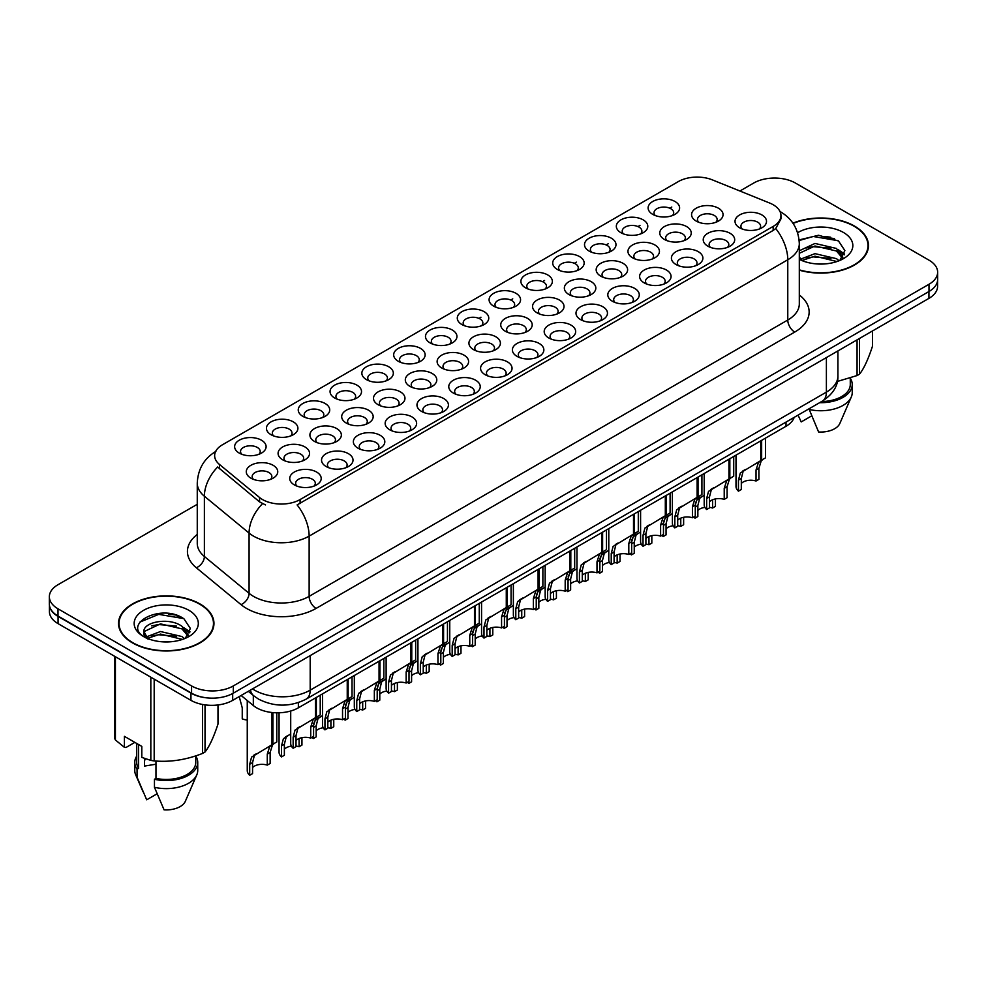 <?xml version="1.0" encoding="UTF-8"?>
<svg xmlns="http://www.w3.org/2000/svg" width="987" height="987" viewBox="0 0 987 987"><rect width="100%" height="100%" fill="white"/><g stroke="black" fill="none" stroke-linecap="round" stroke-linejoin="round"><path stroke-width="1.48" d="M366.461 379.625L366.461 379.625A15.743 9.093 180 0 1 366.461 366.769A15.743 9.093 180 0 1 388.73 366.769A15.743 9.093 180 0 1 388.73 379.625A15.743 9.093 180 0 1 366.461 379.625M386.151 380.834A9.833 5.675 0 0 0 387.435 378.021A9.833 5.675 0 0 0 384.56 373.999A9.833 5.675 0 0 0 373.826 372.765A9.833 5.675 0 0 0 367.756 378.021A9.833 5.675 0 0 0 369.052 380.834M334.655 397.983L334.655 397.983A15.743 9.093 180 0 1 334.655 385.14A15.743 9.093 180 0 1 356.924 385.14A15.743 9.093 180 0 1 356.924 397.983A15.743 9.093 180 0 1 334.655 397.983M354.333 399.192A9.833 5.675 0 0 0 355.628 396.379A9.833 5.675 0 0 0 352.741 392.37A9.833 5.675 0 0 0 342.02 391.136A9.833 5.675 0 0 0 335.95 396.379A9.833 5.675 0 0 0 337.246 399.192M302.849 416.354L302.849 416.354A15.743 9.093 180 0 1 302.849 403.498A15.743 9.093 180 0 1 325.118 403.498A15.743 9.093 180 0 1 325.118 416.354A15.743 9.093 180 0 1 302.849 416.354M322.527 417.563A9.833 5.675 0 0 0 323.822 414.75A9.833 5.675 0 0 0 320.935 410.728A9.833 5.675 0 0 0 310.214 409.494A9.833 5.675 0 0 0 304.144 414.75A9.833 5.675 0 0 0 305.439 417.563M398.279 361.267L398.279 361.267A15.743 9.093 180 0 1 398.279 348.411A15.743 9.093 180 0 1 420.536 348.411A15.743 9.093 180 0 1 420.536 361.267A15.743 9.093 180 0 1 398.279 361.267M417.957 362.463A9.833 5.675 0 0 0 419.241 359.65A9.833 5.675 0 0 0 416.366 355.641A9.833 5.675 0 0 0 405.645 354.407A9.833 5.675 0 0 0 399.562 359.65A9.833 5.675 0 0 0 400.858 362.463M430.085 342.896L430.085 342.896A15.743 9.093 180 0 1 430.085 330.04A15.743 9.093 180 0 1 452.342 330.04A15.743 9.093 180 0 1 452.342 342.896A15.743 9.093 180 0 1 430.085 342.896M449.764 344.105A9.833 5.675 0 0 0 451.047 341.292A9.833 5.675 0 0 0 448.172 337.27A9.833 5.675 0 0 0 437.451 336.049A9.833 5.675 0 0 0 431.368 341.292A9.833 5.675 0 0 0 432.664 344.105M271.043 434.712L271.043 434.712A15.743 9.093 180 0 1 271.043 421.868A15.743 9.093 180 0 1 293.312 421.868A15.743 9.093 180 0 1 293.312 434.712A15.743 9.093 180 0 1 271.043 434.712M290.721 435.921A9.833 5.675 0 0 0 292.016 433.108A9.833 5.675 0 0 0 289.129 429.098A9.833 5.675 0 0 0 278.408 427.864A9.833 5.675 0 0 0 272.338 433.108A9.833 5.675 0 0 0 273.621 435.921M461.891 324.538L461.891 324.538A15.743 9.093 180 0 1 461.891 311.682A15.743 9.093 180 0 1 484.148 311.682A15.743 9.093 180 0 1 484.148 324.538A15.743 9.093 180 0 1 461.891 324.538M481.57 325.735A9.833 5.675 0 0 0 482.853 322.922A9.833 5.675 0 0 0 479.978 318.912A9.833 5.675 0 0 0 469.257 317.678A9.833 5.675 0 0 0 463.174 322.922A9.833 5.675 0 0 0 464.47 325.735M493.697 306.167L493.697 306.167A15.743 9.093 180 0 1 493.697 293.312A15.743 9.093 180 0 1 515.954 293.312A15.743 9.093 180 0 1 515.954 306.167A15.743 9.093 180 0 1 493.697 306.167M513.376 307.376A9.833 5.675 0 0 0 514.659 304.564A9.833 5.675 0 0 0 511.784 300.541A9.833 5.675 0 0 0 501.063 299.32A9.833 5.675 0 0 0 494.993 304.564A9.833 5.675 0 0 0 496.276 307.376M525.503 287.809L525.503 287.809A15.743 9.093 180 0 1 525.503 274.954A15.743 9.093 180 0 1 547.76 274.954A15.743 9.093 180 0 1 547.76 287.809A15.743 9.093 180 0 1 525.503 287.809M545.182 289.006A9.833 5.675 0 0 0 546.477 286.205A9.833 5.675 0 0 0 543.59 282.183A9.833 5.675 0 0 0 532.869 280.95A9.833 5.675 0 0 0 526.799 286.205A9.833 5.675 0 0 0 528.082 289.006M557.31 269.439L557.31 269.439A15.743 9.093 180 0 1 557.31 256.595A15.743 9.093 180 0 1 579.566 256.595A15.743 9.093 180 0 1 579.566 269.439A15.743 9.093 180 0 1 557.31 269.439M576.988 270.648A9.833 5.675 0 0 0 578.283 267.835A9.833 5.675 0 0 0 575.396 263.825A9.833 5.675 0 0 0 564.675 262.591A9.833 5.675 0 0 0 558.605 267.835A9.833 5.675 0 0 0 559.888 270.648M589.116 251.08L589.116 251.08A15.743 9.093 180 0 1 589.116 238.225A15.743 9.093 180 0 1 611.372 238.225A15.743 9.093 180 0 1 611.385 251.08A15.743 9.093 180 0 1 589.116 251.08M608.794 252.29A9.833 5.675 0 0 0 610.089 249.477A9.833 5.675 0 0 0 607.202 245.455A9.833 5.675 0 0 0 596.481 244.221A9.833 5.675 0 0 0 590.411 249.477A9.833 5.675 0 0 0 591.694 252.29M620.922 232.71L620.922 232.71A15.743 9.093 180 0 1 620.922 219.867A15.743 9.093 180 0 1 643.191 219.867A15.743 9.093 180 0 1 643.191 232.71A15.743 9.093 180 0 1 620.922 232.71M640.6 233.919A9.833 5.675 0 0 0 641.895 231.106A9.833 5.675 0 0 0 639.008 227.096A9.833 5.675 0 0 0 628.287 225.863A9.833 5.675 0 0 0 622.217 231.106A9.833 5.675 0 0 0 623.5 233.919M652.728 214.352L652.728 214.352A15.743 9.093 180 0 1 652.728 201.496A15.743 9.093 180 0 1 674.997 201.496A15.743 9.093 180 0 1 674.997 214.352A15.743 9.093 180 0 1 652.728 214.352M672.406 215.561A9.833 5.675 0 0 0 673.702 212.748A9.833 5.675 0 0 0 670.815 208.726A9.833 5.675 0 0 0 660.093 207.492A9.833 5.675 0 0 0 654.023 212.748A9.833 5.675 0 0 0 655.319 215.561M239.236 453.082L239.236 453.082A15.743 9.093 180 0 1 239.236 440.227A15.743 9.093 180 0 1 261.506 440.227A15.743 9.093 180 0 1 261.506 453.082A15.743 9.093 180 0 1 239.236 453.082M258.915 454.279A9.833 5.675 0 0 0 260.21 451.478A9.833 5.675 0 0 0 257.323 447.456A9.833 5.675 0 0 0 246.602 446.223A9.833 5.675 0 0 0 240.532 451.478A9.833 5.675 0 0 0 241.815 454.279M346.301 423.078L346.301 423.078A15.743 9.093 180 0 1 346.301 410.222A15.743 9.093 180 0 1 368.57 410.222A15.743 9.093 180 0 1 368.57 423.078A15.743 9.093 180 0 1 346.301 423.078M365.98 424.287A9.833 5.675 0 0 0 367.275 421.474A9.833 5.675 0 0 0 364.388 417.452A9.833 5.675 0 0 0 353.667 416.218A9.833 5.675 0 0 0 347.597 421.474A9.833 5.675 0 0 0 348.892 424.287M441.732 367.991L441.732 367.991A15.743 9.093 180 0 1 441.732 355.135A15.743 9.093 180 0 1 463.989 355.135A15.743 9.093 180 0 1 463.989 367.991A15.743 9.093 180 0 1 441.732 367.991M461.41 369.187A9.833 5.675 0 0 0 462.693 366.374A9.833 5.675 0 0 0 459.819 362.365A9.833 5.675 0 0 0 449.097 361.131A9.833 5.675 0 0 0 443.015 366.374A9.833 5.675 0 0 0 444.31 369.187M378.107 404.707L378.107 404.707A15.743 9.093 180 0 1 378.107 391.864A15.743 9.093 180 0 1 400.377 391.864A15.743 9.093 180 0 1 400.377 404.707A15.743 9.093 180 0 1 378.107 404.707M397.798 405.916A9.833 5.675 0 0 0 399.081 403.103A9.833 5.675 0 0 0 396.194 399.093A9.833 5.675 0 0 0 385.473 397.86A9.833 5.675 0 0 0 379.403 403.103A9.833 5.675 0 0 0 380.698 405.916M473.538 349.62L473.538 349.62A15.743 9.093 180 0 1 473.538 336.764A15.743 9.093 180 0 1 495.795 336.764A15.743 9.093 180 0 1 495.795 349.62A15.743 9.093 180 0 1 473.538 349.62M493.216 350.829A9.833 5.675 0 0 0 494.499 348.016A9.833 5.675 0 0 0 491.625 343.994A9.833 5.675 0 0 0 480.903 342.773A9.833 5.675 0 0 0 474.821 348.016A9.833 5.675 0 0 0 476.116 350.829M314.495 441.436L314.495 441.436A15.743 9.093 180 0 1 314.495 428.592A15.743 9.093 180 0 1 336.764 428.592A15.743 9.093 180 0 1 336.764 441.436A15.743 9.093 180 0 1 314.495 441.436M334.174 442.645A9.833 5.675 0 0 0 335.469 439.832A9.833 5.675 0 0 0 332.582 435.822A9.833 5.675 0 0 0 321.861 434.588A9.833 5.675 0 0 0 315.791 439.832A9.833 5.675 0 0 0 317.074 442.645M282.689 459.806L282.689 459.806A15.743 9.093 180 0 1 282.689 446.951A15.743 9.093 180 0 1 304.958 446.951A15.743 9.093 180 0 1 304.958 459.806A15.743 9.093 180 0 1 282.689 459.806M302.367 461.003A9.833 5.675 0 0 0 303.663 458.202A9.833 5.675 0 0 0 300.776 454.18A9.833 5.675 0 0 0 290.055 452.947A9.833 5.675 0 0 0 283.985 458.202A9.833 5.675 0 0 0 285.268 461.003M409.913 386.349L409.913 386.349A15.743 9.093 180 0 1 409.913 373.493A15.743 9.093 180 0 1 432.183 373.493A15.743 9.093 180 0 1 432.183 386.349A15.743 9.093 180 0 1 409.913 386.349M429.604 387.558A9.833 5.675 0 0 0 430.887 384.745A9.833 5.675 0 0 0 428.013 380.723A9.833 5.675 0 0 0 417.291 379.489A9.833 5.675 0 0 0 411.209 384.745A9.833 5.675 0 0 0 412.504 387.558M505.344 331.262L505.344 331.262A15.743 9.093 180 0 1 505.344 318.406A15.743 9.093 180 0 1 527.601 318.406A15.743 9.093 180 0 1 527.601 331.262A15.743 9.093 180 0 1 505.344 331.262M525.022 332.459A9.833 5.675 0 0 0 526.305 329.646A9.833 5.675 0 0 0 523.431 325.636A9.833 5.675 0 0 0 512.709 324.402A9.833 5.675 0 0 0 506.627 329.646A9.833 5.675 0 0 0 507.923 332.459M537.15 312.891L537.15 312.891A15.743 9.093 180 0 1 537.15 300.036A15.743 9.093 180 0 1 559.407 300.036A15.743 9.093 180 0 1 559.407 312.891A15.743 9.093 180 0 1 537.15 312.891M556.828 314.1A9.833 5.675 0 0 0 558.111 311.287A9.833 5.675 0 0 0 555.237 307.265A9.833 5.675 0 0 0 544.516 306.044A9.833 5.675 0 0 0 538.446 311.287A9.833 5.675 0 0 0 539.729 314.1M568.956 294.533L568.956 294.533A15.743 9.093 180 0 1 568.956 281.677A15.743 9.093 180 0 1 591.213 281.677A15.743 9.093 180 0 1 591.213 294.533A15.743 9.093 180 0 1 568.956 294.533M588.634 295.73A9.833 5.675 0 0 0 589.93 292.929A9.833 5.675 0 0 0 587.043 288.907A9.833 5.675 0 0 0 576.322 287.673A9.833 5.675 0 0 0 570.252 292.929A9.833 5.675 0 0 0 571.535 295.73M600.762 276.163L600.762 276.163A15.743 9.093 180 0 1 600.762 263.319A15.743 9.093 180 0 1 623.019 263.319A15.743 9.093 180 0 1 623.019 276.163A15.743 9.093 180 0 1 600.762 276.163M620.441 277.372A9.833 5.675 0 0 0 621.736 274.559A9.833 5.675 0 0 0 618.849 270.549A9.833 5.675 0 0 0 608.128 269.315A9.833 5.675 0 0 0 602.058 274.559A9.833 5.675 0 0 0 603.341 277.372M632.568 257.804L632.568 257.804A15.743 9.093 180 0 1 632.568 244.949A15.743 9.093 180 0 1 654.837 244.949A15.743 9.093 180 0 1 654.837 257.804A15.743 9.093 180 0 1 632.568 257.804M652.247 259.013A9.833 5.675 0 0 0 653.542 256.201A9.833 5.675 0 0 0 650.655 252.178A9.833 5.675 0 0 0 639.934 250.945A9.833 5.675 0 0 0 633.864 256.201A9.833 5.675 0 0 0 635.147 259.013M664.374 239.434L664.374 239.434A15.743 9.093 180 0 1 664.374 226.591A15.743 9.093 180 0 1 686.644 226.591A15.743 9.093 180 0 1 686.644 239.434A15.743 9.093 180 0 1 664.374 239.434M684.053 240.643A9.833 5.675 0 0 0 685.348 237.83A9.833 5.675 0 0 0 682.461 233.82A9.833 5.675 0 0 0 671.74 232.587A9.833 5.675 0 0 0 665.67 237.83A9.833 5.675 0 0 0 666.953 240.643M696.18 221.076L696.18 221.076A15.743 9.093 180 0 1 696.18 208.22A15.743 9.093 180 0 1 718.45 208.22A15.743 9.093 180 0 1 718.45 221.076A15.743 9.093 180 0 1 696.18 221.076M715.859 222.285A9.833 5.675 0 0 0 717.154 219.472A9.833 5.675 0 0 0 714.267 215.45A9.833 5.675 0 0 0 703.546 214.216A9.833 5.675 0 0 0 697.476 219.472A9.833 5.675 0 0 0 698.771 222.285M250.883 478.164L250.883 478.164A15.743 9.093 180 0 1 250.883 465.309A15.743 9.093 180 0 1 273.14 465.309A15.743 9.093 180 0 1 273.14 478.164A15.743 9.093 180 0 1 250.883 478.164M270.561 479.374A9.833 5.675 0 0 0 271.857 476.561A9.833 5.675 0 0 0 268.97 472.539A9.833 5.675 0 0 0 258.249 471.317A9.833 5.675 0 0 0 252.178 476.561A9.833 5.675 0 0 0 253.462 479.374M326.142 466.53L326.142 466.53A15.743 9.093 180 0 1 326.142 453.675A15.743 9.093 180 0 1 348.411 453.675A15.743 9.093 180 0 1 348.411 466.53A15.743 9.093 180 0 1 326.142 466.53M345.82 467.727A9.833 5.675 0 0 0 347.116 464.926A9.833 5.675 0 0 0 344.229 460.904A9.833 5.675 0 0 0 333.507 459.671A9.833 5.675 0 0 0 327.437 464.926A9.833 5.675 0 0 0 328.72 467.727M357.948 448.16L357.948 448.16A15.743 9.093 180 0 1 357.948 435.316A15.743 9.093 180 0 1 380.217 435.316A15.743 9.093 180 0 1 380.217 448.16A15.743 9.093 180 0 1 357.948 448.16M377.626 449.369A9.833 5.675 0 0 0 378.922 446.556A9.833 5.675 0 0 0 376.035 442.546A9.833 5.675 0 0 0 365.313 441.312A9.833 5.675 0 0 0 359.243 446.556A9.833 5.675 0 0 0 360.539 449.369M389.754 429.801L389.754 429.801A15.743 9.093 180 0 1 389.754 416.946A15.743 9.093 180 0 1 412.023 416.946A15.743 9.093 180 0 1 412.023 429.801A15.743 9.093 180 0 1 389.754 429.801M409.432 431.011A9.833 5.675 0 0 0 410.728 428.198A9.833 5.675 0 0 0 407.841 424.176A9.833 5.675 0 0 0 397.119 422.942A9.833 5.675 0 0 0 391.049 428.198A9.833 5.675 0 0 0 392.345 431.011M421.56 411.431L421.56 411.431A15.743 9.093 180 0 1 421.56 398.588A15.743 9.093 180 0 1 443.829 398.588A15.743 9.093 180 0 1 443.829 411.431A15.743 9.093 180 0 1 421.56 411.431M441.251 412.64A9.833 5.675 0 0 0 442.534 409.827A9.833 5.675 0 0 0 439.659 405.817A9.833 5.675 0 0 0 428.926 404.584A9.833 5.675 0 0 0 422.855 409.827A9.833 5.675 0 0 0 424.151 412.64M453.378 393.073A15.743 9.093 180 0 1 453.366 393.073A15.743 9.093 180 0 1 453.378 380.217A15.743 9.093 180 0 1 475.635 380.217A15.743 9.093 180 0 1 475.635 393.073A15.743 9.093 180 0 1 453.378 393.073M473.057 394.282A9.833 5.675 0 0 0 474.34 391.469A9.833 5.675 0 0 0 471.465 387.447A9.833 5.675 0 0 0 460.744 386.213A9.833 5.675 0 0 0 454.662 391.469A9.833 5.675 0 0 0 455.957 394.282M485.185 374.715L485.185 374.715A15.743 9.093 180 0 1 485.185 361.859A15.743 9.093 180 0 1 507.441 361.859A15.743 9.093 180 0 1 507.441 374.715A15.743 9.093 180 0 1 485.185 374.715M504.863 375.911A9.833 5.675 0 0 0 506.146 373.098A9.833 5.675 0 0 0 503.271 369.089A9.833 5.675 0 0 0 492.55 367.855A9.833 5.675 0 0 0 486.468 373.098A9.833 5.675 0 0 0 487.763 375.911M516.991 356.344L516.991 356.344A15.743 9.093 180 0 1 516.991 343.488A15.743 9.093 180 0 1 539.247 343.488A15.743 9.093 180 0 1 539.247 356.344A15.743 9.093 180 0 1 516.991 356.344M536.669 357.553A9.833 5.675 0 0 0 537.952 354.74A9.833 5.675 0 0 0 535.077 350.718A9.833 5.675 0 0 0 524.356 349.497A9.833 5.675 0 0 0 518.274 354.74A9.833 5.675 0 0 0 519.569 357.553M548.797 337.986L548.797 337.986A15.743 9.093 180 0 1 548.797 325.13A15.743 9.093 180 0 1 571.054 325.13A15.743 9.093 180 0 1 571.054 337.986A15.743 9.093 180 0 1 548.797 337.986M568.475 339.183A9.833 5.675 0 0 0 569.758 336.37A9.833 5.675 0 0 0 566.883 332.36A9.833 5.675 0 0 0 556.162 331.126A9.833 5.675 0 0 0 550.092 336.37A9.833 5.675 0 0 0 551.375 339.183M580.603 319.615L580.603 319.615A15.743 9.093 180 0 1 580.603 306.76A15.743 9.093 180 0 1 602.86 306.76A15.743 9.093 180 0 1 602.86 319.615A15.743 9.093 180 0 1 580.603 319.615M600.281 320.824A9.833 5.675 0 0 0 601.577 318.011A9.833 5.675 0 0 0 598.69 313.989A9.833 5.675 0 0 0 587.968 312.768A9.833 5.675 0 0 0 581.898 318.011A9.833 5.675 0 0 0 583.181 320.824M612.409 301.257L612.409 301.257A15.743 9.093 180 0 1 612.409 288.401A15.743 9.093 180 0 1 634.666 288.401A15.743 9.093 180 0 1 634.666 301.257A15.743 9.093 180 0 1 612.409 301.257M632.087 302.454A9.833 5.675 0 0 0 633.383 299.653A9.833 5.675 0 0 0 630.496 295.631A9.833 5.675 0 0 0 619.774 294.397A9.833 5.675 0 0 0 613.704 299.653A9.833 5.675 0 0 0 614.987 302.454M644.215 282.887L644.215 282.887A15.743 9.093 180 0 1 644.215 270.043A15.743 9.093 180 0 1 666.472 270.043A15.743 9.093 180 0 1 666.472 282.887A15.743 9.093 180 0 1 644.215 282.887M663.893 284.096A9.833 5.675 0 0 0 665.189 281.283A9.833 5.675 0 0 0 662.302 277.273A9.833 5.675 0 0 0 651.58 276.039A9.833 5.675 0 0 0 645.51 281.283A9.833 5.675 0 0 0 646.793 284.096M676.021 264.528L676.021 264.528A15.743 9.093 180 0 1 676.021 251.673A15.743 9.093 180 0 1 698.29 251.673A15.743 9.093 180 0 1 698.29 264.528A15.743 9.093 180 0 1 676.021 264.528M695.699 265.737A9.833 5.675 0 0 0 696.995 262.924A9.833 5.675 0 0 0 694.108 258.902A9.833 5.675 0 0 0 683.386 257.669A9.833 5.675 0 0 0 677.316 262.924A9.833 5.675 0 0 0 678.6 265.737M707.827 246.158L707.827 246.158A15.743 9.093 180 0 1 707.827 233.314A15.743 9.093 180 0 1 730.096 233.314A15.743 9.093 180 0 1 730.096 246.158A15.743 9.093 180 0 1 707.827 246.158M727.505 247.367A9.833 5.675 0 0 0 728.801 244.554A9.833 5.675 0 0 0 725.914 240.544A9.833 5.675 0 0 0 715.193 239.31A9.833 5.675 0 0 0 709.122 244.554A9.833 5.675 0 0 0 710.418 247.367M739.633 227.8L739.633 227.8A15.743 9.093 180 0 1 739.633 214.944A15.743 9.093 180 0 1 761.902 214.944A15.743 9.093 180 0 1 761.902 227.8A15.743 9.093 180 0 1 739.633 227.8M759.311 229.009A9.833 5.675 0 0 0 760.607 226.196A9.833 5.675 0 0 0 757.72 222.174A9.833 5.675 0 0 0 746.999 220.94A9.833 5.675 0 0 0 740.929 226.196A9.833 5.675 0 0 0 742.224 229.009M294.336 484.888L294.336 484.888A15.743 9.093 180 0 1 294.336 472.033A15.743 9.093 180 0 1 316.593 472.033A15.743 9.093 180 0 1 316.605 484.888A15.743 9.093 180 0 1 294.336 484.888M314.014 486.097A9.833 5.675 0 0 0 315.309 483.285A9.833 5.675 0 0 0 312.423 479.263A9.833 5.675 0 0 0 301.701 478.041A9.833 5.675 0 0 0 295.631 483.285A9.833 5.675 0 0 0 296.914 486.097M769.626 203.026A26.563 15.336 180 0 1 773.166 204.741A26.563 15.336 180 0 1 780.951 215.585A26.563 15.336 180 0 1 773.166 226.43L300.097 499.558A26.563 15.336 180 0 1 259.556 497.51L219.447 464.433A26.563 15.336 180 0 1 214.635 455.636A26.563 15.336 180 0 1 222.42 444.792L678.316 181.583A26.563 15.336 180 0 1 712.343 179.868L769.626 203.026M794.165 417.378A29.511 17.038 180 0 1 786.022 426.273L298.37 707.815A29.511 17.038 180 0 1 253.326 705.545L241.124 695.477M799.31 270.167A47.721 27.55 0 0 0 868.474 245.553A47.721 27.55 0 0 0 854.495 226.072A47.721 27.55 0 0 0 792.919 223.173M199.991 603.945A47.721 27.55 0 0 0 147.988 597.974A47.721 27.55 0 0 0 118.526 623.426A47.721 27.55 0 0 0 132.505 642.907A47.721 27.55 0 0 0 184.507 648.878A47.721 27.55 0 0 0 213.957 623.426A47.721 27.55 0 0 0 199.991 603.945M119.02 625.918A47.721 27.55 0 0 0 118.859 626.646M780.951 215.585L780.951 218.843L775.745 228.565L773.166 230.44L297.112 504.912A34.434 19.876 60 0 1 309.141 536.114A39.357 22.726 180 0 1 253.486 536.114A39.357 22.726 180 0 1 249.082 533.079L204.383 496.227A39.357 22.726 180 0 1 197.264 483.186L197.264 543.442A39.357 22.726 0 0 0 204.383 556.471L249.082 593.323A39.357 22.726 0 0 0 253.486 596.358A39.357 22.726 0 0 0 309.141 596.358L787.774 320.022A39.357 22.726 0 0 0 799.31 303.959L799.31 243.703A39.357 22.726 180 0 1 787.774 259.766A34.434 19.876 -120 0 0 775.745 228.565M197.264 504.308L57.999 584.711A29.511 17.038 0 0 0 49.35 596.765L49.35 603.995A29.511 17.038 0 0 0 57.999 616.036L191.564 693.158A29.511 17.038 0 0 0 233.314 693.158L929.001 291.498A29.511 17.038 0 0 0 937.65 279.457L937.65 272.227A29.511 17.038 0 0 0 929.001 260.173L795.436 183.051A29.511 17.038 0 0 0 753.686 183.051L739.905 191.009M265.515 504.912L259.556 501.889L217.658 466.999A34.434 23.034 129.5 0 0 204.383 496.227L204.383 556.471A9.833 6.576 -50.5 0 1 196.327 567.759A49.19 28.401 180 0 1 197.264 534.436M49.35 596.765A29.511 17.038 0 0 0 57.999 608.806L191.564 685.928A29.511 17.038 0 0 0 233.314 685.928L929.001 284.268A29.511 17.038 0 0 0 937.65 272.227M213.636 626.646A47.721 27.55 0 0 0 213.476 625.918M868.141 248.773A47.721 27.55 0 0 0 867.98 248.033M179.979 616.604A39.357 22.726 0 0 0 177.031 616.036M834.484 238.718A39.357 22.726 0 0 0 831.535 238.163M49.424 605.167L49.424 611.582A29.511 17.038 0 0 0 58.06 623.636L190.947 700.351A29.511 17.038 0 0 0 232.685 700.351L928.94 298.37A29.511 17.038 0 0 0 937.576 286.316L937.576 280.629M49.572 606.055A29.511 17.038 0 0 0 58.06 616.406L190.947 693.121A29.511 17.038 0 0 0 208.862 698.031M290.709 710.998L290.709 743.556A14.756 8.525 180 0 0 293.151 748.257L293.151 737.24L295.027 730.084L315.433 717.709L315.433 697.957M316.346 697.439L316.346 717.179L317.691 716.414L315.902 718.03L313.595 725.433L313.595 736.45L310.732 738.103L310.732 727.086L313.126 719.646L316.284 717.216M320.22 695.193L320.22 714.946L316.346 717.179M300.048 726.592L297.198 728.246L300.048 726.592L297.815 728.48L296.014 735.586L296.014 746.604L293.151 748.257M310.732 738.103A10.82 6.243 0 0 0 296.014 740.521M247.256 700.536L247.256 770.576A14.756 8.525 180 0 0 249.699 775.264L249.699 764.246L251.574 757.103L271.98 744.729L271.98 712.503M272.893 712.602L272.893 744.198L274.238 743.421L272.449 745.049L270.142 752.452L270.142 763.469L267.28 765.122L267.28 754.105L269.673 746.653L272.831 744.235M276.767 712.799L276.767 741.965L272.893 744.198M256.595 753.612L253.745 755.252L256.595 753.612L254.362 755.499L252.561 762.593L252.561 773.611L249.699 775.264M267.28 765.122A10.82 6.243 0 0 0 252.561 767.541M239.212 696.575L242.247 707.839L242.247 718.857A14.756 8.525 180 0 0 247.256 720.078M799.31 269.846A47.228 27.266 0 0 0 867.98 245.553A47.228 27.266 0 0 0 854.15 226.27A47.228 27.266 0 0 0 793.104 223.444M815.385 263.813L822.874 264.035M800.679 259.112L815.003 253.647L836.482 258.668L839.086 260.753M801.987 260.482L815.003 256.188L836.951 261.543M799.31 256.978L802.197 260.654M799.31 250.76L815.003 243.444L836.482 248.465L842.873 257.286M799.31 253.301L815.003 245.985L836.482 251.019L842.367 257.952M799.31 259.322A32.078 18.519 0 0 0 843.441 258.656A32.078 18.519 0 0 0 843.441 232.463A32.078 18.519 0 0 0 797.595 232.735M839.838 260.445L844.872 250.575L838.506 240.988L818.568 235.264L799.112 239.915M837.358 381.451L857.074 375.553A53.125 30.671 0 0 0 859.529 374.135C863.835 368.756 868.153 359.441 872.496 346.203L872.496 330.953M808.958 408.84L818.593 431.973A19.678 11.363 0 0 0 839.851 423.435L851.3 396.971A31.485 18.173 0 0 0 852.237 392.567L852.237 384.523A31.485 18.173 0 0 0 850.276 378.206M808.958 409.42A31.485 18.173 0 0 0 851.3 396.971M819.605 402.696A31.485 18.173 0 0 0 852.237 384.523M821.554 401.561A29.511 17.038 0 0 0 850.276 384.523L850.276 377.984M859.529 338.442L859.529 374.135M857.074 375.553L857.074 339.861M798.175 415.354L801.197 421.93L811.573 415.934M799.162 240.532L813.251 236.485L838.074 240.705M806.182 247.959L813.251 246.688L830.968 248.206M840.677 252.339L844.169 254.917M806.182 258.162L813.251 256.879L830.968 258.409M838.012 249.588L844.514 253.943M132.85 642.71A47.228 27.266 0 0 0 184.322 648.619A47.228 27.266 0 0 0 213.476 623.426A47.228 27.266 0 0 0 199.633 604.155A47.228 27.266 0 0 0 148.173 598.245A47.228 27.266 0 0 0 119.02 623.426A47.228 27.266 0 0 0 132.85 642.71M145.57 758.818A22.245 12.843 0 0 0 144.447 761.002M144.447 758.411L144.447 766.085L155.971 764.209M160.869 641.686L168.37 641.908M146.162 636.985L160.486 631.52L181.978 636.541L184.569 638.626M147.482 638.355L160.486 634.073L182.447 639.416M144.003 631.594L147.68 638.54M144.04 632.248C141.709 622.365 168.814 616.517 181.978 626.338L188.357 635.172M144.151 632.901L144.756 631.248L160.486 623.87L181.978 628.892L187.863 635.825M185.334 638.318L190.355 628.448L184.001 618.874C161.498 602.687 121.5 624.006 144.595 637.084L145.731 637.787M188.924 610.336A32.078 18.519 0 0 0 143.559 610.336A32.078 18.519 0 0 0 143.559 636.529A32.078 18.519 0 0 0 188.924 636.529A32.078 18.519 0 0 0 188.924 610.336M134.849 742.372L126.028 747.467L124.411 747.356L124.411 736.351L141.807 746.394L141.807 757.399L150.826 760.397A53.125 30.671 0 0 0 154.182 760.915C170.245 762.322 186.37 759.83 202.557 753.426A53.125 30.671 0 0 0 205.025 752.008C209.33 746.628 213.648 737.314 217.991 724.076L217.991 704.965M155.971 761.039L155.971 778.385L154.453 779.261L154.453 787.293L164.076 809.846A19.678 11.363 0 0 0 185.334 801.308L196.795 774.844A31.485 18.173 0 0 0 197.733 770.44L197.733 762.408A31.485 18.173 0 0 0 195.759 756.079M154.453 787.293A31.485 18.173 0 0 0 196.795 774.844M154.453 779.261A31.485 18.173 0 0 0 197.733 762.408M155.971 778.385A29.511 17.038 0 0 0 195.759 762.408L195.759 755.869M114.504 656.219L114.504 738.005A53.125 30.671 0 0 0 115.405 739.954L124.411 747.356M205.025 704.878L205.025 752.008M202.557 753.426L202.557 704.484M115.405 656.737L115.405 739.954M150.826 760.397L150.826 677.181M154.182 679.13L154.182 760.915M148.173 639.194C144.805 637.195 143.448 635.023 144.102 632.655M136.724 756.079A31.485 18.173 0 0 0 134.763 762.408L134.763 770.44A31.485 18.173 0 0 0 135.7 774.844A31.485 18.173 0 0 0 137.057 777.25L146.693 799.803L157.069 793.819M137.057 777.25L137.057 769.218L138.575 768.342L138.575 744.519M134.763 762.408A31.485 18.173 0 0 0 137.057 769.218M136.724 743.458L136.724 762.408A29.511 17.038 0 0 0 138.575 768.342M139.895 622.094L158.734 614.358L183.57 618.578M151.665 625.844L158.734 624.561L176.463 626.079M186.161 630.224L189.664 632.79M151.665 636.047L158.734 634.764L176.463 636.282M183.496 627.473L189.997 631.816M322.515 693.873L322.515 725.198A14.756 8.525 180 0 0 324.957 729.886L324.957 718.869L326.845 711.726L347.239 699.351L347.239 679.599M348.152 679.068L348.152 698.821L349.497 698.043L347.708 699.672L345.401 707.062L345.401 718.08L342.538 719.733L342.538 708.715L344.932 701.276L348.103 698.858M352.038 676.835L352.038 696.588L348.152 698.821M331.866 708.234L329.004 709.875L331.866 708.234L329.621 710.122L327.82 717.216L327.82 728.233L324.957 729.886M342.538 719.733A10.82 6.243 0 0 0 327.82 722.163M354.321 675.515L354.321 706.84A14.756 8.525 180 0 0 356.763 711.528L356.763 700.511L358.651 693.355L379.057 680.981L379.057 661.228M383.844 658.465L383.844 678.217L377.059 682.128L381.303 679.685L379.514 681.314L377.207 688.704L377.207 699.721L374.344 701.375L374.344 690.357L376.738 682.918L379.909 680.487L379.958 660.71M363.672 689.864L360.81 691.517L363.672 689.864L361.427 691.751L359.626 698.858L359.626 709.875L356.763 711.528M374.344 701.375A10.82 6.243 0 0 0 359.626 703.793M386.127 657.145L386.127 688.47A14.756 8.525 180 0 0 388.57 693.158L388.57 682.14L390.457 674.997L410.863 662.622L410.863 642.87M411.764 642.34L411.764 662.092L413.109 661.315L411.32 662.943L409.013 670.333L409.013 681.363L406.15 683.016L406.15 671.987L408.544 664.547L411.715 662.129M415.65 640.107L415.65 659.859L411.764 662.092M395.479 671.505L392.616 673.146L395.479 671.505L393.233 673.393L391.432 680.487L391.432 691.505L388.57 693.158M406.15 683.016A10.82 6.243 0 0 0 391.432 685.434M417.933 638.786L417.933 670.111A14.756 8.525 180 0 0 420.376 674.8L420.376 663.782L422.263 656.626L442.669 644.252L442.669 624.5M443.582 623.981L443.582 643.734L444.915 642.956L443.126 644.585L440.819 651.975L440.819 662.993L437.957 664.646L437.957 653.628L440.35 646.189L443.521 643.758M447.456 621.736L447.456 641.488L443.582 643.734M427.285 653.135L424.422 654.788L427.285 653.135L425.039 655.023L423.238 662.129L423.238 673.146L420.376 674.8M437.957 664.646A10.82 6.243 0 0 0 423.238 667.064M279.062 712.787L279.062 752.217A14.756 8.525 180 0 0 281.505 756.906L281.505 745.888L283.392 738.732L290.709 733.921M301.948 737.647L301.948 745.099L299.086 746.752L299.086 738.51M288.401 735.241L285.551 736.894L288.401 735.241L286.168 737.129L284.367 744.235L284.367 755.252L281.505 756.906M299.086 746.752A10.82 6.243 0 0 0 296.014 746.098M291.399 746.123A10.82 6.243 0 0 0 284.367 749.17M313.706 723.644L315.198 720.374L322.515 715.55M333.754 719.289L333.754 726.74L330.892 728.394L330.892 720.152M313.311 736.61L313.311 738.535A14.756 8.525 180 0 1 312.126 737.289M320.22 716.883L317.358 718.524L320.22 716.883L317.974 718.77L316.173 725.864L316.173 736.894L313.311 738.535M330.892 728.394A10.82 6.243 0 0 0 327.82 727.727M323.205 727.764A10.82 6.243 0 0 0 316.173 730.812M345.512 705.286L347.005 702.016L354.321 697.192M365.56 700.93L365.56 708.37L362.698 710.023L362.698 701.794M345.117 718.252L345.117 720.177A14.756 8.525 180 0 1 343.932 718.931M352.026 698.512L349.164 700.165L352.026 698.512L349.78 700.4L347.979 707.506L347.979 718.524L345.117 720.177M362.698 710.023A10.82 6.243 0 0 0 359.626 709.369M355.012 709.394A10.82 6.243 0 0 0 347.979 712.454M377.318 686.915L378.811 683.646L386.127 678.822M397.366 682.56L397.366 690.012L394.504 691.665L394.504 683.423M376.923 699.882L376.923 701.819A14.756 8.525 180 0 1 375.739 700.56M383.832 680.154L380.97 681.807L383.832 680.154L381.587 682.042L379.785 689.148L379.785 700.165L376.923 701.819M394.504 691.665A10.82 6.243 0 0 0 391.432 690.999M386.818 691.036A10.82 6.243 0 0 0 379.785 694.083M449.751 620.416L449.751 651.741A14.756 8.525 180 0 0 452.182 656.429L452.182 645.412L454.069 638.268L474.476 625.894L474.476 606.141M475.389 605.611L475.389 625.363L476.733 624.586L474.944 626.214L472.625 633.617L472.625 644.634L469.763 646.288L469.763 635.27L472.156 627.818L475.327 625.4M479.263 603.378L479.263 623.13L475.389 625.363M459.091 634.777L456.241 636.418L459.091 634.777L456.845 636.664L455.044 643.758L455.044 654.776L452.182 656.429M469.763 646.288A10.82 6.243 0 0 0 455.044 648.706M481.557 602.058L481.557 633.383A14.756 8.525 180 0 0 483.988 638.071L483.988 627.053L485.875 619.898L506.282 607.523L506.282 587.783M507.195 587.253L507.195 607.005L508.539 606.228L506.75 607.856L504.431 615.246L504.431 626.264L501.569 627.917L501.569 616.9L503.962 609.46L507.133 607.042M511.069 585.02L511.069 604.76L507.195 607.005M490.897 616.406L488.047 618.059L490.897 616.406L488.664 618.294L486.85 625.4L486.85 636.418L483.988 638.071M501.569 627.917A10.82 6.243 0 0 0 486.85 630.335M513.363 583.687L513.363 615.012A14.756 8.525 180 0 0 515.794 619.713L515.794 608.683L517.682 601.539L538.088 589.165L538.088 569.413M539.001 568.894L539.001 588.634L540.345 587.857L538.557 589.486L536.249 596.888L536.249 607.906L533.375 609.559L533.375 598.541L535.768 591.102L538.939 588.671M542.875 566.649L542.875 586.401L539.001 588.634M522.703 598.048L519.853 599.689L522.703 598.048L520.47 599.936L518.656 607.03L518.656 618.059L515.794 619.713M533.375 609.559A10.82 6.243 0 0 0 518.656 611.977M545.169 565.329L545.169 596.654A14.756 8.525 180 0 0 547.6 601.342L547.6 590.325L549.488 583.181L569.894 570.807L569.894 551.054M570.807 550.524L570.807 570.276L572.152 569.499L570.363 571.128L568.056 578.518L568.056 589.535L565.193 591.188L565.193 580.171L567.574 572.731L570.745 570.313M574.681 548.291L574.681 568.031L570.807 570.276M554.509 579.677L551.659 581.331L554.509 579.677L552.276 581.565L550.462 588.671L550.462 599.689L547.6 601.342M565.193 591.188A10.82 6.243 0 0 0 550.462 593.619M409.124 668.557L410.617 665.287L417.933 660.463M429.172 664.202L429.172 671.641L426.31 673.294L426.31 665.065M408.729 681.523L408.729 683.448A14.756 8.525 180 0 1 407.557 682.202M415.638 661.796L412.788 663.437L415.638 661.796L413.393 663.671L411.591 670.778L411.591 681.795L408.729 683.448M426.31 673.294A10.82 6.243 0 0 0 423.238 672.64M418.624 672.665A10.82 6.243 0 0 0 411.591 675.725M440.93 650.186L442.423 646.917L449.751 642.093M460.978 645.831L460.978 653.283L458.116 654.936L458.116 646.695M440.535 663.153L440.535 665.09A14.756 8.525 180 0 1 439.363 663.844M447.444 643.425L444.594 645.079L447.444 643.425L445.211 645.313L443.397 652.419L443.397 663.437L440.535 665.09M458.116 654.936A10.82 6.243 0 0 0 455.044 654.27M450.43 654.307A10.82 6.243 0 0 0 443.397 657.354M472.748 631.828L474.229 628.559L481.557 623.735M492.784 627.473L492.784 634.925L489.922 636.566L489.922 628.337M472.341 644.795L472.341 646.719A14.756 8.525 180 0 1 471.169 645.473M479.25 625.067L476.4 626.708L479.25 625.067L477.017 626.955L475.203 634.049L475.203 645.066L472.341 646.719M489.922 636.566A10.82 6.243 0 0 0 486.85 635.912M482.236 635.936A10.82 6.243 0 0 0 475.203 638.996M504.554 613.47L506.035 610.188L513.363 605.364M524.603 609.102L524.603 616.554L521.741 618.207L521.741 609.966M504.147 626.424L504.147 628.361A14.756 8.525 180 0 1 502.975 627.115M511.056 606.697L508.206 608.35L511.056 606.697L508.823 608.584L507.01 615.691L507.01 626.708L504.147 628.361M521.741 618.207A10.82 6.243 0 0 0 518.656 617.554M514.042 617.578A10.82 6.243 0 0 0 507.01 620.626M576.976 546.958L576.976 578.283A14.756 8.525 180 0 0 579.418 582.984L579.418 571.966L581.294 564.811L601.7 552.436L601.7 532.684M602.613 532.166L602.613 551.906L603.958 551.141L602.169 552.757L599.862 560.16L599.862 571.177L596.999 572.83L596.999 561.813L599.38 554.373L602.551 551.943M606.487 529.92L606.487 549.673L602.613 551.906M586.315 561.319L583.465 562.972L586.315 561.319L584.082 563.207L582.281 570.313L582.281 581.331L579.418 582.984M596.999 572.83A10.82 6.243 0 0 0 582.281 575.248M608.782 528.6L608.782 559.925A14.756 8.525 180 0 0 611.224 564.613L611.224 553.596L613.1 546.453L633.506 534.078L633.506 514.326M634.419 513.795L634.419 533.548L635.764 532.77L633.975 534.399L631.668 541.789L631.668 552.806L628.805 554.46L628.805 543.442L631.187 536.003L634.357 533.585M638.293 511.562L638.293 531.314L634.419 533.548M618.121 542.961L615.271 544.602L618.121 542.961L615.888 544.836L614.087 551.943L614.087 562.96L611.224 564.613M628.805 554.46A10.82 6.243 0 0 0 614.087 556.89M640.588 510.242L640.588 541.555A14.756 8.525 180 0 0 643.03 546.255L643.03 535.238L644.906 528.082L665.312 515.707L665.312 495.955M666.225 495.437L666.225 515.189L667.57 514.412L665.781 516.041L663.474 523.431L663.474 534.448L660.611 536.101L660.611 525.084L663.005 517.644L666.163 515.214M670.099 493.192L670.099 512.944L666.225 515.189M649.927 524.59L647.077 526.244L649.927 524.59L647.694 526.478L645.893 533.585L645.893 544.602L643.03 546.255M660.611 536.101A10.82 6.243 0 0 0 645.893 538.52M672.394 491.871L672.394 523.196A14.756 8.525 180 0 0 674.837 527.885L674.837 516.867L676.724 509.724L697.118 497.349L697.118 477.597M698.031 477.066L698.031 496.819L699.376 496.042L697.587 497.67L695.28 505.06L695.28 516.09L692.418 517.743L692.418 506.713L694.811 499.274L697.982 496.856M701.917 474.833L701.917 494.586L698.031 496.819M681.733 506.232L678.883 507.873L681.733 506.232L679.5 508.12L677.699 515.214L677.699 526.231L674.837 527.885M692.418 517.743A10.82 6.243 0 0 0 677.699 520.161M704.2 473.513L704.2 504.838A14.756 8.525 180 0 0 706.643 509.526L706.643 498.509L708.53 491.353L728.937 478.979L728.937 459.226M729.837 458.708L729.837 478.461L731.182 477.683L729.393 479.312L727.086 486.702L727.086 497.719L724.224 499.373L724.224 488.355L726.617 480.916L729.788 478.485M733.723 456.463L733.723 476.215L729.837 478.461M713.552 487.862L710.689 489.515L713.552 487.862L711.306 489.749L709.505 496.856L709.505 507.873L706.643 509.526M724.224 499.373A10.82 6.243 0 0 0 709.505 501.791M736.006 455.143L736.006 486.468A14.756 8.525 180 0 0 738.449 491.156L738.449 480.138L740.336 472.995L760.743 460.621L760.743 440.868M761.643 440.338L761.643 460.09L762.988 459.313L761.199 460.941L758.892 468.344L758.892 479.361L756.03 481.014L756.03 469.997L758.423 462.545L761.594 460.127M765.53 438.105L765.53 457.857L761.643 460.09M745.358 469.504L742.495 471.144L745.358 469.504L743.112 471.391L741.311 478.485L741.311 489.503L738.449 491.156M756.03 481.014A10.82 6.243 0 0 0 741.311 483.433M536.36 595.099L537.841 591.83L545.169 587.006M556.409 590.744L556.409 598.196L553.547 599.849L553.547 591.608M535.953 608.066L535.953 609.991A14.756 8.525 180 0 1 534.781 608.745M542.862 588.338L540.012 589.979L542.862 588.338L540.629 590.226L538.828 597.32L538.828 608.337L535.953 609.991M553.547 599.849A10.82 6.243 0 0 0 550.462 599.183M545.848 599.22A10.82 6.243 0 0 0 538.828 602.267M568.167 576.741L569.647 573.459L576.976 568.648M588.215 572.374L588.215 579.825L585.353 581.479L585.353 573.237M567.772 589.708L567.772 591.632A14.756 8.525 180 0 1 566.587 590.386M574.668 569.968L571.818 571.621L574.668 569.968L572.435 571.855L570.634 578.962L570.634 589.979L567.772 591.632M585.353 581.479A10.82 6.243 0 0 0 582.281 580.825M577.654 580.849A10.82 6.243 0 0 0 570.634 583.897M599.973 558.371L601.453 555.101L608.782 550.277M620.021 554.015L620.021 561.467L617.159 563.121L617.159 554.879M599.578 571.337L599.578 573.262A14.756 8.525 180 0 1 598.393 572.016M606.474 551.61L603.625 553.251L606.474 551.61L604.241 553.497L602.44 560.591L602.44 571.609L599.578 573.262M617.159 563.121A10.82 6.243 0 0 0 614.087 562.454M609.46 562.491A10.82 6.243 0 0 0 602.44 565.539M631.779 540.012L633.259 536.743L640.588 531.919M651.827 535.657L651.827 543.097L648.965 544.75L648.965 536.521M631.384 552.979L631.384 554.904A14.756 8.525 180 0 1 630.199 553.658M638.281 533.239L635.431 534.892L638.281 533.239L636.047 535.127L634.246 542.233L634.246 553.251L631.384 554.904M648.965 544.75A10.82 6.243 0 0 0 645.893 544.096M641.266 544.121A10.82 6.243 0 0 0 634.246 547.18M663.585 521.642L665.078 518.372L672.394 513.548M683.633 517.287L683.633 524.739L680.771 526.392L680.771 518.15M663.19 534.609L663.19 536.546A14.756 8.525 180 0 1 662.006 535.287M670.099 514.881L667.237 516.522L670.099 514.881L667.854 516.769L666.052 523.875L666.052 534.892L663.19 536.546M680.771 526.392A10.82 6.243 0 0 0 677.699 525.726M673.085 525.763A10.82 6.243 0 0 0 666.052 528.81M695.391 503.284L696.884 500.014L704.2 495.19M715.439 498.928L715.439 506.368L712.577 508.021L712.577 499.792M694.996 516.25L694.996 518.175A14.756 8.525 180 0 1 693.812 516.929M701.905 496.523L699.043 498.164L701.905 496.523L699.66 498.398L697.858 505.504L697.858 516.522L694.996 518.175M712.577 508.021A10.82 6.243 0 0 0 709.505 507.367M704.891 507.392A10.82 6.243 0 0 0 697.858 510.452M300.097 499.558L300.097 503.567M259.556 497.51L259.556 501.889M219.447 464.433L219.447 468.813M773.166 226.43L773.166 230.44M786.022 422.078L786.022 426.273M253.326 695.453L253.326 705.545M298.37 702.608L298.37 707.815M316.099 608.411A9.833 5.675 60 0 1 309.141 596.358L309.141 536.114L787.774 259.766L787.774 320.022A9.833 5.675 60 0 0 794.732 332.076L316.099 608.411A49.19 28.401 180 0 1 246.528 608.411A49.19 28.401 180 0 1 241.013 604.612L196.327 567.759M262.493 503.715A34.434 23.034 129.5 0 0 249.082 533.079L249.082 593.323A9.833 6.576 -50.5 0 1 241.013 604.612M478.929 318.394L480.953 317.222M510.735 300.023L512.759 298.864M542.554 281.665L544.565 280.493M574.36 263.295L576.371 262.135M606.166 244.936L608.177 243.764M637.972 226.566L639.983 225.406M669.778 208.208L671.789 207.048M799.31 294.953A49.19 28.401 180 0 1 794.732 332.076M233.314 685.928L233.314 693.158M191.564 685.928L191.564 693.158M929.001 284.268L929.001 291.498M57.999 608.806L57.999 616.036M252.524 688.901A39.357 22.726 0 0 0 254.535 690.147A39.357 22.726 0 0 0 310.189 690.147L826.39 392.123A39.357 22.726 0 0 0 837.914 376.047C838.21 385.818 833.003 394.171 822.319 401.129L306.106 699.154A19.678 11.363 60 0 0 310.189 690.147L310.189 655.602M826.39 357.578L826.39 392.123A19.678 11.363 60 0 1 822.319 401.129M250.427 690.11A19.678 13.164 129.5 0 0 253.721 695.786L248.317 691.319M928.94 298.37L928.94 291.547M232.685 700.351L232.685 693.516M190.947 700.351L190.947 693.121M58.06 623.636L58.06 616.406M310.732 727.086L313.595 725.433M293.151 737.24L296.014 735.586M267.28 754.105L270.142 752.452M249.699 764.246L252.561 762.593M830.622 237.213A39.357 22.726 0 0 0 823.392 236.535M176.118 615.098A39.357 22.726 0 0 0 168.888 614.42M342.538 708.715L345.401 707.062M324.957 718.869L327.82 717.216M374.344 690.357L377.207 688.704M356.763 700.511L359.626 698.858M406.15 671.987L409.013 670.333M388.57 682.14L391.432 680.487M437.957 653.628L440.819 651.975M420.376 663.782L423.238 662.129M281.505 745.888L284.367 744.235M313.595 727.357L316.173 725.864M345.401 708.999L347.979 707.506M377.207 690.629L379.785 689.148M469.763 635.27L472.625 633.617M452.182 645.412L455.044 643.758M501.569 616.9L504.431 615.246M483.988 627.053L486.85 625.4M533.375 598.541L536.249 596.888M515.794 608.683L518.656 607.03M565.193 580.171L568.056 578.518M547.6 590.325L550.462 588.671M409.013 672.27L411.591 670.778M440.819 653.9L443.397 652.419M472.625 635.542L475.203 634.049M504.431 617.171L507.01 615.691M596.999 561.813L599.862 560.16M579.418 571.966L582.281 570.313M628.805 543.442L631.668 541.789M611.224 553.596L614.087 551.943M660.611 525.084L663.474 523.431M643.03 535.238L645.893 533.585M692.418 506.713L695.28 505.06M674.837 516.867L677.699 515.214M724.224 488.355L727.086 486.702M706.643 498.509L709.505 496.856M756.03 469.997L758.892 468.344M738.449 480.138L741.311 478.485M536.249 598.813L538.828 597.32M568.056 580.455L570.634 578.962M599.862 562.084L602.44 560.591M631.668 543.726L634.246 542.233M663.474 525.355L666.052 523.875M695.28 506.997L697.858 505.504M799.31 243.703C798.643 229.552 792.425 218.941 780.643 211.872L779.989 211.502M215.919 451.355C204.149 458.424 197.931 469.035 197.264 483.186M306.106 699.154C290.277 707.111 274.435 707.111 258.606 699.154L253.721 695.786M837.914 376.047L837.914 350.916M867.98 249.501L867.98 245.553M213.476 627.374L213.476 623.426M143.066 791.845L135.7 774.844M119.02 627.374L119.02 623.426"/></g></svg>
